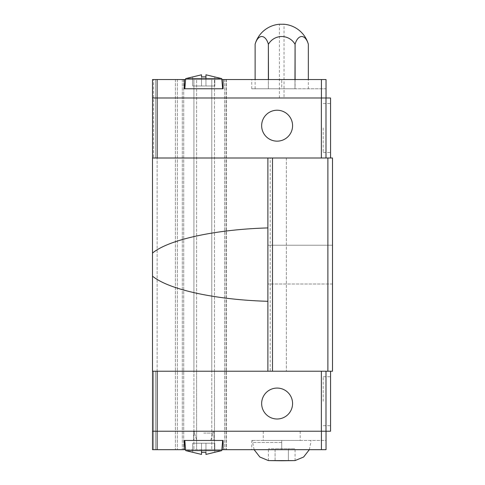 <?xml version="1.0" encoding="UTF-8"?>
<svg xmlns="http://www.w3.org/2000/svg" width="485" height="485" viewBox="0 0 485 485"><rect width="100%" height="100%" fill="white"/><g stroke="black" fill="none" stroke-linecap="round" stroke-linejoin="round"><path stroke-width="0.36" stroke-dasharray="2.42 1.82" d="M332.498 264.61L332.498 283.998L332.498 264.61M267.884 245.228L267.884 264.61L267.884 245.228L267.884 264.61L267.884 245.228L332.498 245.228L267.884 245.228M152.502 253.085L152.502 371.225L152.502 158.001L321.379 158.001L152.545 158.001L152.502 98L157.164 98L152.545 98L152.545 158.001L157.116 158.001L152.502 158.001L267.884 158.001L267.884 227.926C215.455 229.399 168.544 239.626 152.502 253.085L152.502 276.141C168.544 289.6 215.455 299.827 267.884 301.3L267.884 371.225L152.502 371.225L157.116 371.225L152.545 371.225L157.116 371.225L152.545 371.225L152.545 431.226L326.035 431.226L152.502 431.226L152.545 371.225L152.545 431.226M323.222 127.998L323.222 152.46L323.222 127.998M330.558 127.998L330.558 152.46L330.558 127.998M292.576 125.694A15.459 15.459 0 0 1 277.117 141.153A15.459 15.459 0 0 1 261.651 125.694A15.459 15.459 0 0 0 277.117 141.153A15.459 15.459 0 0 0 292.576 125.694A15.459 15.459 0 0 0 277.117 110.228A15.459 15.459 0 0 0 261.651 125.694A15.459 15.459 0 0 0 277.117 141.153A15.459 15.459 0 0 0 292.576 125.694A15.459 15.459 0 0 0 277.117 110.228A15.459 15.459 0 0 0 261.651 125.694A15.459 15.459 0 0 1 277.117 110.228A15.459 15.459 0 0 1 292.576 125.694M185.616 79.54L203.73 79.54L184.348 79.54L184.348 88.767L223.118 88.767L203.73 88.767L223.118 88.767L223.118 79.54L223.118 88.767L223.118 79.54L203.73 79.54L221.845 79.54M203.73 88.767L184.348 88.767L203.73 88.767M205.949 78.612L205.949 85.997L205.949 74.799L214.806 76.891L205.949 74.799L205.949 85.997L214.806 85.997L201.517 85.997L201.517 76.891L203.73 76.836L201.517 76.891L201.517 85.997L201.517 74.799L201.517 85.997L201.517 76.891L205.949 76.891L203.73 76.836L205.949 76.891L205.949 74.799L205.949 85.997L214.806 85.997L192.654 85.997L192.654 76.891L201.517 74.799L201.517 85.997L205.949 85.997L192.654 85.997L201.517 85.997L192.654 85.997L192.654 76.836L185.694 78.612L221.766 78.612L203.73 78.612L221.766 78.612L222.651 88.767M205.949 74.799L221.766 78.612M279.421 98L279.421 24.25L284.04 24.25L284.04 98L279.421 98L284.04 98M268.484 79.54L268.484 44.171A15.308 15.308 0 0 1 294.977 44.171L294.977 88.767L268.484 88.767L294.977 88.767L294.977 79.54M268.484 44.171L268.369 88.767L255.122 88.767L268.369 88.767L268.369 79.54M255.122 88.767L255.122 44.171A15.308 7.651 -90 0 1 268.369 44.171M323.222 401.228L323.222 376.766L323.222 401.228M330.558 401.228L330.558 376.766L330.558 401.228M292.576 403.532A15.459 15.459 0 0 0 277.117 388.073A15.459 15.459 0 0 0 261.651 403.532A15.459 15.459 0 0 1 277.117 388.073A15.459 15.459 0 0 1 292.576 403.532A15.459 15.459 0 0 0 277.117 388.073A15.459 15.459 0 0 0 261.651 403.532A15.459 15.459 0 0 0 277.117 418.998A15.459 15.459 0 0 0 292.576 403.532A15.459 15.459 0 0 1 277.117 418.998A15.459 15.459 0 0 1 261.651 403.532A15.459 15.459 0 0 0 277.117 418.998A15.459 15.459 0 0 0 292.576 403.532M330.558 371.225L325.993 371.225L325.993 431.226L325.993 371.225L330.558 371.225L330.558 431.226L326.035 431.226L326.035 449.686L281.73 449.686L281.73 440.459L326.035 440.459L326.035 449.686L326.035 440.459L251.733 440.459L300.191 440.459L263.27 440.459L281.73 440.459L281.73 449.686L251.733 449.686L326.035 449.686L223.118 449.686L223.118 440.459L184.348 440.459L184.348 449.686L184.348 440.459L222.651 440.459L184.348 440.459L184.348 449.686L152.502 449.686L226.343 449.686L152.502 449.686L152.502 431.226L152.502 449.686L152.502 431.226L157.116 431.226L157.116 449.686M221.845 449.686L203.73 449.686L223.118 449.686L223.118 440.459L223.118 449.686M205.949 454.427L205.949 443.229L205.949 454.427L205.949 443.229L192.654 443.229L201.517 443.229L201.517 454.427L201.517 443.229L214.806 443.229L214.806 452.335L205.949 454.427L205.949 443.229L214.806 443.229L192.654 443.229L214.806 443.229L214.806 452.39L205.949 454.427L205.949 452.335L203.73 452.39L205.949 452.335L205.949 454.427L221.766 450.613L185.694 450.613L203.73 450.613L185.694 450.613L184.809 440.459M205.949 452.335L205.949 443.229L205.949 452.335L201.517 452.335L201.517 454.427L185.694 450.613M326.035 431.226L157.116 431.226M201.517 454.427L201.517 443.229L201.517 454.427L192.654 452.335L192.654 443.229L192.654 452.335L192.654 443.229L192.654 452.335L201.517 454.427L201.517 443.229L201.517 450.613M214.806 443.229L214.806 452.335L214.806 443.229M203.73 452.39L201.517 452.335L203.73 452.39M321.422 431.226L321.422 449.686M184.348 449.686L185.616 449.686M288.393 460.592L288.393 448.764L275.068 448.764L295.056 448.764L288.393 448.764L288.393 460.592M275.068 460.592L275.068 448.764L268.405 448.764L275.068 448.764L275.068 460.592M268.405 460.592L268.405 448.764M295.056 460.592L295.056 448.764M325.993 371.225L157.164 371.225L325.993 371.225L325.993 431.226M321.379 371.225L321.379 431.226M157.164 371.225L152.545 371.225L157.164 371.225L157.164 431.226M330.558 158.001L325.993 158.001L326.035 98L321.379 98L325.993 98L325.993 158.001L330.558 158.001L330.558 98L326.035 98L326.035 79.54L251.733 79.54L326.035 79.54L326.035 88.767L326.035 79.54L223.118 79.54M157.164 98L321.379 98L157.164 98L157.164 158.001M157.116 98L157.116 79.54L152.502 79.54L152.502 98L152.502 79.54L153.539 79.54L152.502 79.54L152.502 98L326.035 98M295.092 79.54L295.092 88.767L308.339 88.767L295.092 88.767L295.092 44.171A15.308 7.651 90 0 1 308.339 44.171L308.339 88.767M214.806 85.997L214.806 76.891L214.806 85.997M201.517 74.799L192.654 76.891L201.517 74.799L201.517 85.997L201.517 76.891M192.654 85.997L192.654 76.891L192.654 85.997M205.949 85.997L205.949 76.891L205.949 85.997M184.348 79.54L184.348 88.767L184.348 79.54L157.116 79.54M153.539 79.54L226.343 79.54L153.539 79.54L153.539 158.001L153.539 79.54M326.035 88.767L251.733 88.767L281.73 88.767L281.73 79.54L281.73 88.767L326.035 88.767M321.422 98L321.422 79.54M152.545 158.001L152.545 98M321.379 158.001L325.993 158.001L321.379 158.001L321.379 98M325.993 158.001L325.993 98M157.116 371.225L157.116 158.001L157.116 371.225M226.343 79.54L226.343 449.686L226.343 79.54M332.498 158.001L327.884 158.001L332.498 158.001L327.884 158.001L332.498 158.001L332.498 371.225L327.884 371.225L332.498 371.225L327.884 371.225L332.498 371.225L327.884 371.225L327.884 158.001L332.498 158.001L332.498 371.225L332.498 158.001M270.193 371.225L327.884 371.225L327.884 158.001L270.193 158.001L270.193 371.225L267.884 371.225L267.884 301.3M267.884 227.926L267.884 158.001L270.193 158.001M152.545 371.225L152.502 276.141M327.884 158.001L327.884 371.225M286.344 158.001L286.344 371.225L286.344 158.001M267.884 264.61L267.884 283.998L267.884 264.61M267.884 371.225L267.884 158.001M203.73 433.075L212.963 433.075L203.73 433.075M203.73 431.226L213.885 431.226L203.73 431.226M203.73 440.459L213.885 440.459L203.73 440.459M281.73 431.226L300.191 431.226L281.73 431.226M281.73 442.49L252.655 442.49L281.73 442.49M153.539 371.225L153.539 449.686L153.539 371.225M155.491 371.225L155.491 449.686L155.491 371.225M193.915 371.225L196.613 371.225L196.613 449.686L196.613 371.225L193.915 371.225L193.915 449.686L193.915 79.54L193.915 371.225M211.775 371.225L214.473 371.225L214.473 449.686L214.473 371.225L211.775 371.225L211.775 449.686L211.775 79.54L211.775 371.225M155.491 158.001L155.491 79.54L155.491 158.001M175.412 79.54L175.412 449.686L175.412 79.54M177.371 79.54L177.371 449.686L177.371 79.54M182.287 79.54L182.287 449.686L182.287 79.54M183.724 79.54L183.724 449.686L183.724 79.54M196.613 371.225L196.613 79.54L196.613 371.225M214.473 371.225L214.473 79.54L214.473 371.225M224.658 79.54L224.658 449.686L224.658 79.54M226.101 79.54L226.101 449.686L226.101 79.54M323.222 152.46L330.558 152.46M323.222 376.766L330.558 376.766M254.134 449.686L252.655 442.49L252.655 440.459M309.327 449.686L310.806 442.49L310.806 440.459M221.766 450.613L222.651 440.459M251.733 440.459L251.733 449.686M323.222 425.691L330.558 425.691M185.694 78.612L184.809 88.767M251.733 88.767L251.733 79.54M323.222 103.535L330.558 103.535M332.498 283.998L267.884 283.998L332.498 283.998M194.503 433.075L194.503 431.226L194.503 433.075L196.764 440.459L194.503 433.075M210.696 440.459L212.963 433.075L212.963 431.226L212.963 433.075L210.696 440.459M213.885 431.226L213.885 440.459L213.885 431.226M193.576 431.226L193.576 440.459L193.576 431.226M300.191 431.226L300.191 440.459M263.27 431.226L263.27 440.459"/><path stroke-width="0.73" d="M267.884 301.3C215.455 299.827 168.544 289.6 152.502 276.141L152.502 158.001L332.498 158.001L332.498 371.225L327.884 371.225L327.884 158.001M292.576 125.694A15.459 15.459 0 0 1 277.117 141.153A15.459 15.459 0 0 1 261.651 125.694A15.459 15.459 0 0 1 277.117 110.228A15.459 15.459 0 0 1 292.576 125.694M221.845 79.54L223.118 79.54L223.118 88.767L184.348 88.767L184.348 79.54L152.502 79.54L152.502 98L157.116 98L157.116 79.54M205.949 78.612L205.949 74.799L221.766 78.612L185.694 78.612L184.809 88.767M205.949 74.799L205.949 76.891L201.517 76.891L201.517 74.799L201.517 76.891M294.977 79.54L295.092 44.171A15.308 7.651 90 0 1 308.339 44.171L308.339 79.54L308.339 44.171A27.693 27.693 0 0 0 284.04 24.25L279.421 24.25A27.693 27.693 0 0 0 255.122 44.171L255.122 79.54L255.122 44.171A15.308 7.651 -90 0 1 268.369 44.171L268.484 79.54M294.977 44.171A15.308 15.308 0 0 0 268.484 44.171M261.651 403.532A15.459 15.459 0 0 1 277.117 388.073A15.459 15.459 0 0 1 292.576 403.532A15.459 15.459 0 0 1 277.117 418.998A15.459 15.459 0 0 1 261.651 403.532M281.73 460.75L295.056 460.592L268.405 460.592L281.73 460.75M157.116 449.686L152.502 449.686L152.502 431.226L157.116 431.226L157.116 449.686L184.348 449.686L184.348 440.459L223.118 440.459L223.118 449.686L221.845 449.686M201.517 450.613L201.517 454.427L185.694 450.613L221.766 450.613L222.651 440.459M201.517 454.427L201.517 452.335L205.949 452.335L205.949 454.427L221.766 450.613M157.116 431.226L326.035 431.226L326.035 449.686L223.118 449.686M205.949 454.427L205.949 452.335M321.422 431.226L321.422 449.686M185.616 449.686L184.348 449.686M152.545 371.225L152.545 431.226M326.035 431.226L330.558 431.226L330.558 371.225M321.379 371.225L321.379 431.226M157.164 371.225L157.164 431.226M325.993 371.225L325.993 431.226M330.558 158.001L330.558 98L157.116 98M295.092 44.171L295.092 79.54M268.369 79.54L268.369 44.171M201.517 74.799L185.694 78.612M184.348 79.54L185.616 79.54M326.035 98L326.035 79.54L223.118 79.54M321.422 98L321.422 79.54M152.545 158.001L152.545 98M325.993 158.001L325.993 98M321.379 158.001L321.379 98M157.164 158.001L157.164 98M327.884 371.225L152.502 371.225L152.502 276.141M267.884 371.225L267.884 158.001M152.502 253.085C168.544 239.626 215.455 229.399 267.884 227.926M272.497 371.225L272.497 158.001M221.766 78.612L222.651 88.767M295.056 460.592L303.622 457.015L309.327 449.686M185.694 450.613L184.809 440.459M254.134 449.686L259.839 457.015L268.405 460.592"/></g></svg>
